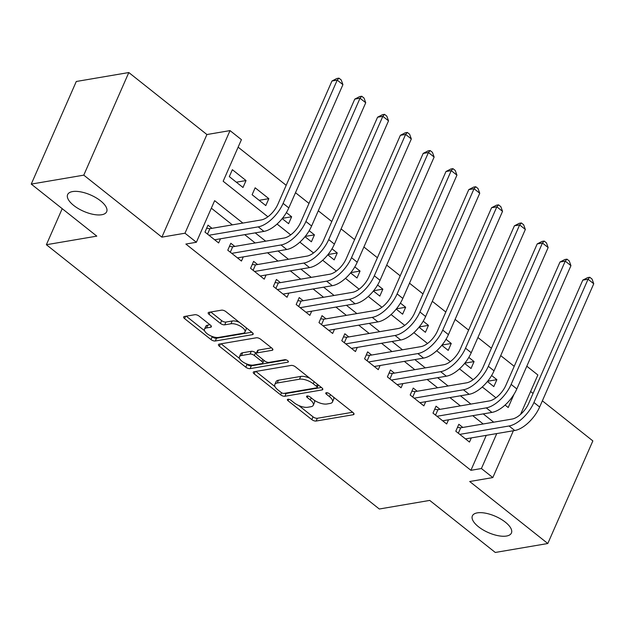 <?xml version="1.0" encoding="UTF-8"?>
<svg xmlns="http://www.w3.org/2000/svg" width="625" height="625" viewBox="0 0 625 625"><rect width="100%" height="100%" fill="white"/><g stroke="black" fill="none" stroke-linecap="round" stroke-linejoin="round"><path stroke-width="0.94" d="M287.922 399.25A2.289 0.953 -156.3 0 0 287.398 399.578A2.289 0.953 -156.3 0 0 288.047 400.742L311.828 419.617A3.273 1.359 -156.3 0 0 316.133 421.047L353.25 414.727A3.273 1.359 -156.3 0 0 354.008 414.258A3.273 1.359 -156.3 0 0 353.07 412.594L329.289 393.719A2.289 0.953 -156.3 0 0 326.281 392.719A2.289 0.953 -156.3 0 0 325.75 393.047A2.289 0.953 -156.3 0 0 326.406 394.211L329.484 396.656A10.461 4.352 -156.3 0 1 332.461 401.984A10.461 4.352 -156.3 0 1 330.047 403.461L326.953 403.992A10.461 4.352 -156.3 0 1 313.188 399.43L310.117 396.984A2.289 0.953 -156.3 0 0 307.102 395.984A2.289 0.953 -156.3 0 0 306.578 396.312A2.289 0.953 -156.3 0 0 307.227 397.477L310.305 399.922A10.461 4.352 -156.3 0 1 313.289 405.25A10.461 4.352 -156.3 0 1 310.867 406.727L307.773 407.258A10.461 4.352 -156.3 0 1 294.016 402.695L290.938 400.25A2.289 0.953 -156.3 0 0 287.922 399.25M101.75 214.734A21.32 8.875 -156.3 0 0 106.672 211.719A21.32 8.875 -156.3 0 0 96.008 197.734A21.32 8.875 -156.3 0 0 72.562 191.57A21.32 8.875 -156.3 0 0 67.633 194.586A21.32 8.875 -156.3 0 0 78.297 208.578A21.32 8.875 -156.3 0 0 101.75 214.734M506.492 536.039A21.32 8.875 -156.3 0 0 511.422 533.023A21.32 8.875 -156.3 0 0 500.758 519.031A21.32 8.875 -156.3 0 0 477.305 512.867A21.32 8.875 -156.3 0 0 472.383 515.883A21.32 8.875 -156.3 0 0 483.047 529.875A21.32 8.875 -156.3 0 0 506.492 536.039M199.125 316.133A3.273 1.359 -156.3 0 0 194.82 314.711L184.406 316.484A3.273 1.359 -156.3 0 0 183.656 316.945A3.273 1.359 -156.3 0 0 184.586 318.609L211 339.578A3.273 1.359 -156.3 0 0 215.297 341L252.414 334.68A3.273 1.359 -156.3 0 0 253.172 334.219A3.273 1.359 -156.3 0 0 252.242 332.555L225.828 311.586A3.273 1.359 -156.3 0 0 221.531 310.164L208.953 312.305A3.273 1.359 -156.3 0 0 208.195 312.766A3.273 1.359 -156.3 0 0 209.125 314.43L220.43 323.406A3.273 1.359 -156.3 0 0 224.727 324.828L230.969 323.766A8.75 3.641 -156.3 0 1 240.586 326.297A8.75 3.641 -156.3 0 1 244.961 332.031A8.75 3.641 -156.3 0 1 242.945 333.273L218.508 337.438A8.75 3.641 -156.3 0 1 208.883 334.906A8.75 3.641 -156.3 0 1 204.508 329.164A8.75 3.641 -156.3 0 1 206.531 327.93L210.602 327.234A3.273 1.359 -156.3 0 0 211.359 326.773A3.273 1.359 -156.3 0 0 210.43 325.109L199.125 316.133M31.25 184.094L76.289 81.484L128.812 72.539L83.773 175.148L31.25 184.094L96.805 236.133L46.383 244.719L379.305 509.008L429.727 500.414L495.281 552.461L547.805 543.516L469.711 481.516L492.82 477.578L481.414 468.531L470.914 470.32L185.875 244.055L196.383 242.266L184.984 233.211L230.023 130.602L241.422 139.656L223.164 181.25L267.906 216.773M83.773 175.148L161.875 237.148L184.984 233.211M254.016 371.742A3.273 1.359 -156.3 0 0 253.266 372.203A3.273 1.359 -156.3 0 0 254.195 373.867L280.609 394.836A3.273 1.359 -156.3 0 0 284.906 396.258L322.023 389.938A3.273 1.359 -156.3 0 0 322.781 389.477A3.273 1.359 -156.3 0 0 321.852 387.812L295.438 366.844A3.273 1.359 -156.3 0 0 291.141 365.422L254.016 371.742M245.805 367.203L219.391 346.242A3.273 1.359 -156.3 0 1 218.461 344.57A3.273 1.359 -156.3 0 1 219.211 344.109L256.336 337.789A3.273 1.359 -156.3 0 1 260.633 339.219L271.938 348.188A3.273 1.359 -156.3 0 1 272.867 349.852A3.273 1.359 -156.3 0 1 272.109 350.312L257.062 352.883A3.273 1.359 -156.3 0 0 256.305 353.344A3.273 1.359 -156.3 0 0 257.234 355.008L264.734 360.961A3.273 1.359 -156.3 0 0 269.031 362.383L284.703 359.719A2.289 0.953 -156.3 0 1 287.227 360.375A2.289 0.953 -156.3 0 1 288.367 361.883A2.289 0.953 -156.3 0 1 287.844 362.203L250.102 368.633A3.273 1.359 -156.3 0 1 245.805 367.203L247.016 364.43L246.055 363.664M547.805 543.516L592.852 440.906L542.359 400.828M246.039 180.555L242.992 187.484L229.312 176.625L232.359 169.695L246.039 180.555L236.344 182.203M268.844 198.656L265.797 205.586L252.117 194.727L255.156 187.797L268.844 198.656L259.141 200.305M286.391 212.594L291.641 216.758L282.406 218.328M309.195 230.695L314.445 234.859L305.211 236.43M332 248.797L337.25 252.961L328.016 254.531M354.805 266.898L360.047 271.062L350.82 272.633M377.602 285L382.852 289.164L373.617 290.734M400.406 303.102L405.656 307.266L396.422 308.836M423.211 321.203L428.461 325.367L419.227 326.938M446.008 339.305L451.258 343.469L442.031 345.039M468.813 357.406L474.062 361.57L464.828 363.141M462.828 427.445L458.836 424.273L455.797 431.211L469.477 442.07L471.305 437.914M440.023 409.344L436.039 406.172L432.992 413.109L446.672 423.969L448.5 419.812M417.227 391.242L413.234 388.07L410.188 395.008L423.867 405.867L425.695 401.711M394.422 373.141L390.43 369.969L387.383 376.906L401.07 387.766L402.891 383.609M371.617 355.039L367.625 351.867L364.586 358.805L378.266 369.664L380.094 365.508M348.812 336.938L344.828 333.766L341.781 340.703L355.461 351.562L357.289 347.406M326.016 318.836L322.023 315.664L318.977 322.602L332.656 333.461L334.484 329.305M303.211 300.734L299.219 297.562L296.18 304.5L309.859 315.359L311.68 311.203M280.406 282.633L276.414 279.461L273.375 286.398L287.055 297.258L288.883 293.102M257.602 264.531L253.617 261.359L250.57 268.297L264.25 279.156L266.078 275M234.805 246.43L230.812 243.258L227.766 250.195L241.453 261.055L243.273 256.898M470.914 470.32L486.258 435.367M483.195 423.977L472.742 415.68M460.391 405.875L449.937 397.578M437.586 387.773L427.141 379.477M414.781 369.672L404.336 361.375M391.984 351.57L381.531 343.273M369.18 333.469L358.727 325.172M346.375 315.367L335.93 307.07M323.57 297.266L313.125 288.969M300.773 279.164L290.32 270.867M277.969 261.062L267.516 252.766M255.164 242.961L244.719 234.664M232.359 224.859L211.344 208.172M212 228.328L208.008 225.156L204.969 232.094L218.648 242.953L220.469 238.797M514.211 366.328L500.711 355.609M491.406 348.227L477.906 337.508M468.602 330.125L455.109 319.406M445.805 312.023L432.305 301.305M423 293.922L409.5 283.203M400.195 275.82L386.695 265.102M377.391 257.719L363.898 247M354.594 239.617L341.094 228.898M331.789 221.516L318.289 210.797M308.984 203.414L295.484 192.695M286.18 185.312L238.125 147.164M487.414 381.516L493.82 386.602L496.867 379.672L491.617 375.508M474.062 361.57L471.023 368.5L464.609 363.414M451.258 343.469L448.219 350.398L441.805 345.312M428.461 325.367L425.414 332.297L419.008 327.211M405.656 307.266L402.609 314.195L396.203 309.109M382.852 289.164L379.812 296.094L373.398 291.008M360.047 271.062L357.008 277.992L350.594 272.906M337.25 252.961L334.203 259.891L327.797 254.805M314.445 234.859L311.398 241.789L304.992 236.703M291.641 216.758L288.602 223.688L282.188 218.602M62.211 208.672L46.383 244.719M161.875 237.148L206.914 134.539L128.812 72.539M206.914 134.539L230.023 130.602M526.812 366.203L537.859 374.977L520.539 414.422M533.055 393.438L530.609 391.5M242.867 223.07L214.641 200.664L196.383 242.266M493.695 422.188L483.25 413.891M470.891 404.086L460.445 395.789M448.094 385.984L437.641 377.688M425.289 367.883L414.836 359.586M402.484 349.781L392.039 341.484M379.68 331.68L369.234 323.383M356.883 313.578L346.43 305.281M334.078 295.477L323.633 287.18M311.273 277.375L300.828 269.078M288.469 259.273L278.023 250.977M265.672 241.172L255.219 232.875M481.414 468.531L496.758 433.578M513.375 430.742L492.82 477.578M505.086 405.047L508.195 407.523L514.008 394.289M277.055 224.031L290.711 234.875M299.859 242.133L313.516 252.977M322.664 260.234L336.312 271.078M345.469 278.336L359.117 289.18M368.266 296.438L381.922 307.281M391.07 314.539L404.727 325.383M413.875 332.641L427.523 343.484M436.68 350.742L450.328 361.586M459.477 368.844L473.133 379.688M482.281 386.945L495.937 397.789M496.867 379.672L487.633 381.242M313.289 405.25L314.5 402.477A10.461 4.352 -156.3 0 0 314.258 400.211M332.461 401.984L333.68 399.211A10.461 4.352 -156.3 0 0 333.484 397.047M298.781 405.523L313.047 416.844A3.273 1.359 -156.3 0 0 317.344 418.273L352.648 412.258M284.383 393.328A3.273 1.359 -156.3 0 0 286.125 393.484L321.43 387.477M255.836 371.43L275 386.648M281.031 392.391A2.289 0.953 -156.3 0 0 284.039 393.383L316.625 387.836A2.289 0.953 -156.3 0 0 317.156 387.516A2.289 0.953 -156.3 0 0 316.5 386.344L313.258 383.773A10.461 4.352 -156.3 0 0 299.492 379.211L277.219 383A10.461 4.352 -156.3 0 0 274.805 384.484A10.461 4.352 -156.3 0 0 277.789 389.812L281.031 392.391M309.703 378.172A10.461 4.352 -156.3 0 0 300.711 376.438L299.492 379.211M274.805 384.484L276.023 381.711A10.461 4.352 -156.3 0 1 278.438 380.227L300.711 376.438M239.539 358.492L221.031 343.805M271.516 347.852L258.273 350.109A3.273 1.359 -156.3 0 0 257.523 350.57L256.305 353.344M286.211 359.914L251.32 365.859L250.102 368.633M241.438 355.539A8.75 3.641 -156.3 0 0 239.414 356.773A8.75 3.641 -156.3 0 0 243.789 362.516A8.75 3.641 -156.3 0 0 253.414 365.047L262.023 363.578A3.273 1.359 -156.3 0 0 262.781 363.117A3.273 1.359 -156.3 0 0 261.844 361.453L254.352 355.5A3.273 1.359 -156.3 0 0 250.047 354.07L241.438 355.539L242.656 352.766A8.75 3.641 -156.3 0 0 240.633 354L239.414 356.773M242.656 352.766L251.266 351.297A3.273 1.359 -156.3 0 1 255.562 352.727L256.312 353.32M247.016 364.43A3.273 1.359 -156.3 0 0 251.32 365.859M204.508 329.164L205.727 326.391A8.75 3.641 -156.3 0 1 207.75 325.156L210.008 324.773M244.961 332.031L246.18 329.266A8.75 3.641 -156.3 0 0 246.125 327.695M239.273 322.258A8.75 3.641 -156.3 0 0 232.188 320.992L230.969 323.766M210.766 311.992L221.648 320.633A3.273 1.359 -156.3 0 0 225.945 322.055L232.188 320.992M211.422 336.172L212.211 336.805A3.273 1.359 -156.3 0 0 216.516 338.227L251.82 332.219M186.227 316.172L204.57 330.734M457.469 427.398L460.711 427.805L512.094 419.055A16.656 8.094 -51.6 0 0 528.688 403.398L582.797 280.125L587.664 277.609L589.766 277.258L592.047 279.062L593.75 283.758L539.641 407.031A24.984 12.141 128.4 0 1 514.75 430.508L465.484 438.898M593.75 283.758L588.047 279.234L533.938 402.5A24.984 12.141 128.4 0 1 509.055 425.984L459.781 434.375M589.766 277.258L588.047 279.234L582.797 280.125M460.711 427.805L458.336 433.227M434.664 409.297L437.914 409.703L489.289 400.953A16.656 8.094 -51.6 0 0 505.883 385.297L559.992 262.023L564.859 259.508L566.961 259.156L569.242 260.961L570.945 265.656L516.836 388.93A24.984 12.141 128.4 0 1 491.945 412.406L442.68 420.797M570.945 265.656L565.25 261.133L511.133 384.398A24.984 12.141 128.4 0 1 486.25 407.883L436.984 416.273M566.961 259.156L565.25 261.133L559.992 262.023M437.914 409.703L435.531 415.125M411.859 391.195L415.109 391.602L466.492 382.852A16.656 8.094 -51.6 0 0 483.078 367.195L537.195 243.922L542.062 241.406L544.164 241.055L546.438 242.859L548.148 247.555L494.031 370.828A24.984 12.141 128.4 0 1 469.148 394.305L419.883 402.695M548.148 247.555L542.445 243.031L488.336 366.297A24.984 12.141 128.4 0 1 463.445 389.781L414.18 398.172M544.164 241.055L542.445 243.031L537.195 243.922M415.109 391.602L412.727 397.023M389.055 373.094L392.305 373.5L443.687 364.75A16.656 8.094 -51.6 0 0 460.281 349.094L514.391 225.82L519.258 223.305L521.359 222.953L523.641 224.758L525.344 229.453L471.234 352.727A24.984 12.141 128.4 0 1 446.344 376.203L397.078 384.594M525.344 229.453L519.641 224.93L465.531 348.195A24.984 12.141 128.4 0 1 440.641 371.68L391.375 380.07M521.359 222.953L519.641 224.93L514.391 225.82M392.305 373.5L389.93 378.922M366.258 354.992L369.5 355.398L420.883 346.648A16.656 8.094 -51.6 0 0 437.477 330.992L491.586 207.719L496.453 205.203L498.555 204.852L500.836 206.656L502.539 211.352L448.43 334.625A24.984 12.141 128.4 0 1 423.539 358.102L374.273 366.492M502.539 211.352L496.836 206.828L442.727 330.094A24.984 12.141 128.4 0 1 417.844 353.578L368.578 361.969M498.555 204.852L496.836 206.828L491.586 207.719M369.5 355.398L367.125 360.82M343.453 336.891L346.703 337.297L398.078 328.547A16.656 8.094 -51.6 0 0 414.672 312.891L468.781 189.617L473.648 187.102L475.75 186.75L478.031 188.555L479.734 193.25L425.625 316.523A24.984 12.141 128.4 0 1 400.742 340L351.469 348.391M479.734 193.25L474.039 188.727L419.922 311.992A24.984 12.141 128.4 0 1 395.039 335.477L345.773 343.867M475.75 186.75L474.039 188.727L468.781 189.617M346.703 337.297L344.32 342.719M320.648 318.789L323.898 319.195L375.281 310.445A16.656 8.094 -51.6 0 0 391.867 294.789L445.984 171.516L450.852 169L452.953 168.648L455.234 170.453L456.938 175.148L402.82 298.422A24.984 12.141 128.4 0 1 377.938 321.898L328.672 330.289M456.938 175.148L451.234 170.625L397.125 293.891A24.984 12.141 128.4 0 1 372.234 317.375L322.969 325.766M452.953 168.648L451.234 170.625L445.984 171.516M323.898 319.195L321.516 324.617M297.844 300.688L301.094 301.094L352.477 292.344A16.656 8.094 -51.6 0 0 369.07 276.688L423.18 153.414L428.047 150.898L430.148 150.547L432.43 152.352L434.133 157.047L380.023 280.32A24.984 12.141 128.4 0 1 355.133 303.797L305.867 312.188M434.133 157.047L428.43 152.523L374.32 275.789A24.984 12.141 128.4 0 1 349.43 299.273L300.164 307.664M430.148 150.547L428.43 152.523L423.18 153.414M301.094 301.094L298.719 306.516M275.047 282.586L278.297 282.992L329.672 274.242A16.656 8.094 -51.6 0 0 346.266 258.586L400.375 135.312L405.242 132.797L407.344 132.445L409.625 134.25L411.328 138.945L357.219 262.219A24.984 12.141 128.4 0 1 332.328 285.695L283.062 294.086M411.328 138.945L405.625 134.422L351.516 257.688A24.984 12.141 128.4 0 1 326.633 281.172L277.367 289.562M407.344 132.445L405.625 134.422L400.375 135.312M278.297 282.992L275.914 288.414M252.242 264.484L255.492 264.891L306.867 256.141A16.656 8.094 -51.6 0 0 323.461 240.484L377.57 117.211L382.445 114.695L384.539 114.344L386.82 116.148L388.523 120.844L334.414 244.117A24.984 12.141 128.4 0 1 309.531 267.594L260.266 275.984M388.523 120.844L382.828 116.32L328.711 239.586A24.984 12.141 128.4 0 1 303.828 263.07L254.562 271.461M384.539 114.344L382.828 116.32L377.57 117.211M255.492 264.891L253.109 270.312M229.438 246.383L232.687 246.789L284.07 238.039A16.656 8.094 -51.6 0 0 300.656 222.383L354.773 99.109L359.641 96.594L361.742 96.242L364.023 98.047L365.727 102.742L311.609 226.016A24.984 12.141 128.4 0 1 286.727 249.492L237.461 257.883M365.727 102.742L360.023 98.219L305.914 221.484A24.984 12.141 128.4 0 1 281.023 244.969L231.758 253.359M361.742 96.242L360.023 98.219L354.773 99.109M232.687 246.789L230.305 252.211M206.633 228.281L209.883 228.688L261.266 219.938A16.656 8.094 -51.6 0 0 277.859 204.281L331.969 81.008L336.836 78.492L338.938 78.141L341.219 79.945L342.922 84.641L288.812 207.914A24.984 12.141 128.4 0 1 263.922 231.391L214.656 239.781M342.922 84.641L337.219 80.117L283.109 203.383A24.984 12.141 128.4 0 1 258.219 226.867L208.953 235.258M338.938 78.141L337.219 80.117L331.969 81.008M209.883 228.688L207.508 234.109M288.695 399.266L288.047 400.742M327.055 392.734L326.406 394.211M307.875 396L307.227 397.477M311.211 397.852L310.305 399.922M330.391 394.586L329.484 396.656M353.836 413.391L353.25 414.727M317.344 418.273L316.133 421.047M313.047 416.844L311.828 419.617M322.609 388.609L322.023 389.938M286.125 393.484L284.906 396.258M281.531 392.727L280.609 394.836M255.219 371.539L254.195 373.867M317.406 384.281L316.5 386.344M314.164 381.703L313.258 383.773M278.438 380.227L277.219 383M220.414 343.906L219.391 346.242M272.695 348.984L272.109 350.312M258.273 350.109L257.062 352.883M288.25 361.273L287.844 362.203M262.75 359.391L261.844 361.453M255.562 352.727L254.352 355.5M251.266 351.297L250.047 354.07M211.188 325.906L210.602 327.234M207.75 325.156L206.531 327.93M225.945 322.055L224.727 324.828M221.648 320.633L220.43 323.406M210.148 312.102L209.125 314.43M253 333.352L252.414 334.68M216.516 338.227L215.297 341M212.211 336.805L211 339.578M185.609 316.273L184.586 318.609M514.75 430.508L509.055 425.984M539.641 407.031L533.938 402.5M491.945 412.406L486.25 407.883M516.836 388.93L511.133 384.398M469.148 394.305L463.445 389.781M494.031 370.828L488.336 366.297M446.344 376.203L440.641 371.68M471.234 352.727L465.531 348.195M423.539 358.102L417.844 353.578M448.43 334.625L442.727 330.094M400.742 340L395.039 335.477M425.625 316.523L419.922 311.992M377.938 321.898L372.234 317.375M402.82 298.422L397.125 293.891M355.133 303.797L349.43 299.273M380.023 280.32L374.32 275.789M332.328 285.695L326.633 281.172M357.219 262.219L351.516 257.688M309.531 267.594L303.828 263.07M334.414 244.117L328.711 239.586M286.727 249.492L281.023 244.969M311.609 226.016L305.914 221.484M263.922 231.391L258.219 226.867M288.812 207.914L283.109 203.383M318.273 384.969L317.156 387.516M263.984 360.367L262.781 363.117"/></g></svg>
